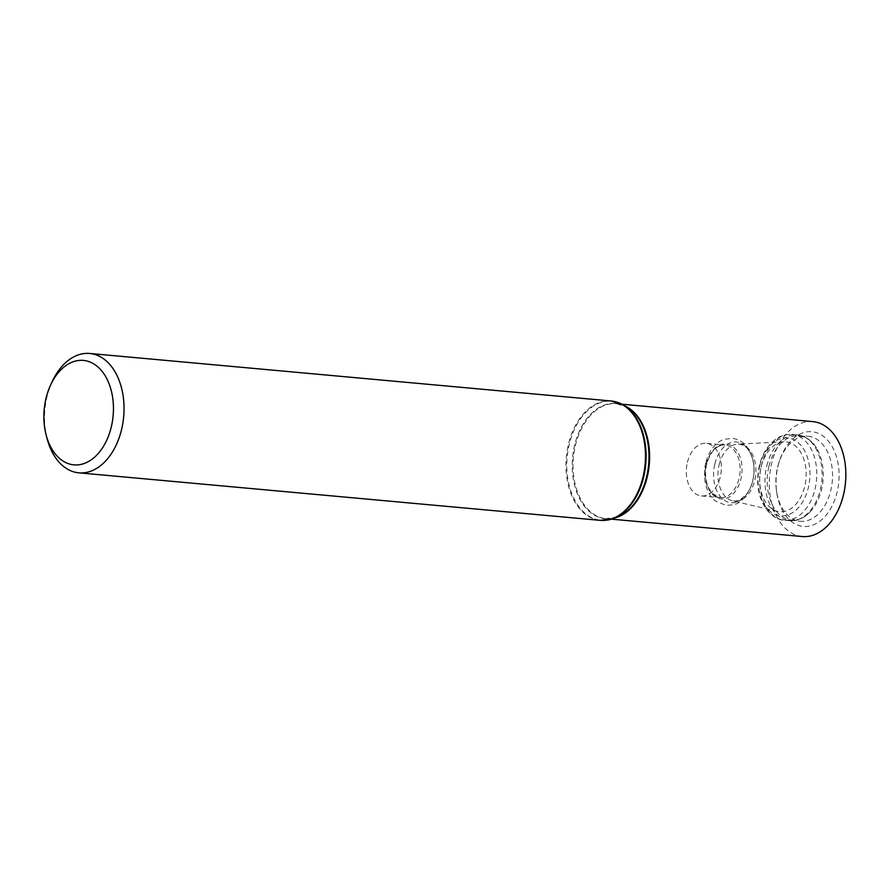 <?xml version="1.0" encoding="UTF-8"?>
<svg xmlns="http://www.w3.org/2000/svg" width="890" height="890" viewBox="0 0 890 890"><rect width="100%" height="100%" fill="white"/><g stroke="black" fill="none" stroke-linecap="round" stroke-linejoin="round"><path stroke-width="0.67" stroke-dasharray="4.45 3.34" d="M47.059 438.503A59.93 39.561 95.2 0 1 47.014 396.617A59.93 39.561 95.2 0 1 52.254 381.476M802.335 536.537A57.705 38.092 95.2 0 1 771.697 463.167A57.705 38.092 95.2 0 1 812.804 421.604M778.027 465.971A47.537 31.372 95.2 0 1 779.584 460.519A47.537 31.372 95.2 0 1 829.636 442.731A47.537 31.372 95.2 0 1 822.705 518.803A47.537 31.372 95.2 0 1 776.692 492.259A47.537 31.372 95.2 0 1 778.027 465.971M687.414 462.333A26.422 17.433 95.2 0 1 706.237 443.309A26.422 17.433 95.2 0 1 721.2 471.199A26.422 17.433 95.2 0 1 701.442 495.93A26.422 17.433 95.2 0 1 687.414 462.333M761.095 467.15A35.077 23.151 95.2 0 1 783.945 441.852A35.077 23.151 95.2 0 1 805.951 478.92A35.077 23.151 95.2 0 1 777.604 511.405A35.077 23.151 95.2 0 1 761.095 467.15M768.949 466.282A42.297 27.913 95.2 0 1 798.219 435.777A42.297 27.913 95.2 0 1 816.442 447.937A42.297 27.913 95.2 0 1 810.668 511.294A42.297 27.913 95.2 0 1 790.543 519.971A42.297 27.913 95.2 0 1 768.949 466.282M777.66 466.994A42.709 28.191 95.2 0 1 779.062 462.088A42.709 28.191 95.2 0 1 807.219 436.178A42.709 28.191 95.2 0 1 832.284 481.323A42.709 28.191 95.2 0 1 799.476 521.206A42.709 28.191 95.2 0 1 776.458 490.613A42.709 28.191 95.2 0 1 777.66 466.994M600.283 520.361A59.93 39.561 95.2 0 1 568.465 444.155A59.93 39.561 95.2 0 1 611.163 400.99M606.468 520.194A59.775 39.449 95.2 0 1 569.288 444.266A59.775 39.449 95.2 0 1 617.215 402.269M614.834 517.936A57.705 38.092 95.2 0 1 606.09 518.659L617.048 517.112A57.872 38.192 95.2 0 1 581.014 501.248A57.872 38.192 95.2 0 1 574.629 445.167A57.872 38.192 95.2 0 1 627.072 407.208L616.559 403.715A57.705 38.092 95.2 0 1 625.036 406.007M611.452 519.148L606.09 518.659A57.705 38.092 95.2 0 1 575.452 445.278A57.705 38.092 95.2 0 1 616.559 403.715L621.932 404.205M706.204 464.046A26.422 17.433 95.2 0 1 725.027 445.022A26.422 17.433 95.2 0 1 739.99 472.913A26.422 17.433 95.2 0 1 720.221 497.644A26.422 17.433 95.2 0 1 706.204 464.046M706.549 463.812A27.634 18.234 95.2 0 1 737.866 452.298A27.634 18.234 95.2 0 1 726.763 498.178A27.634 18.234 95.2 0 1 706.549 463.812M714.859 463.935A30.505 20.136 95.2 0 1 749.424 451.23A30.505 20.136 95.2 0 1 737.176 501.882A30.505 20.136 95.2 0 1 714.859 463.935M719.131 464.747A28.613 18.89 95.2 0 1 737.777 444.099A28.613 18.89 95.2 0 1 755.732 474.348A28.613 18.89 95.2 0 1 732.604 500.848A28.613 18.89 95.2 0 1 719.131 464.747M759.693 466.138A39.127 25.821 95.2 0 1 804.037 449.828A39.127 25.821 95.2 0 1 788.318 514.809A39.127 25.821 95.2 0 1 759.693 466.138M761.473 465.437A43.043 28.402 95.2 0 1 792.133 434.442A43.043 28.402 95.2 0 1 816.519 479.888A43.043 28.402 95.2 0 1 784.324 520.172A43.043 28.402 95.2 0 1 761.473 465.437M766.802 465.926A43.043 28.402 95.2 0 1 797.462 434.932A43.043 28.402 95.2 0 1 821.848 480.378A43.043 28.402 95.2 0 1 789.641 520.661A43.043 28.402 95.2 0 1 766.802 465.926M701.442 495.93L720.221 497.644L712.367 493.561L708.518 487.787C705.381 480.645 704.791 472.712 706.727 463.99C710.71 451.13 716.806 444.811 725.027 445.022L706.237 443.309M705.659 462.945C701.609 481.924 708.607 496.409 715.415 501.014L726.251 505.487L733.805 504.63C740.725 503.195 746.721 496.464 751.794 484.427C756.177 469.33 754.231 456.414 745.965 445.656C742.204 441.407 737.665 438.981 732.348 438.381L724.505 439.282C718.886 440.65 709.831 447.392 705.659 462.945M783.945 441.852L737.777 444.099C739.979 443.587 746.799 446.68 747.689 449.172C750.871 453.066 752.895 458.406 753.752 465.181C754.698 476.339 752.417 485.862 746.888 493.739L740.524 499.557C739.857 500.747 732.314 501.526 732.604 500.848L777.604 511.405M816.442 447.937C811.547 440.172 805.216 435.833 797.462 434.932L792.133 434.442C782.11 434.086 776.659 438.481 775.246 439.538L770.796 443.498C765.367 449.361 761.562 456.759 759.37 465.681C755.677 482.636 758.046 497.254 766.479 509.547C772.709 516.734 778.65 520.272 784.324 520.172L789.641 520.661C797.44 521.173 804.449 518.058 810.668 511.294M790.543 519.971L799.476 521.206M798.219 435.777L807.219 436.178M776.458 490.613L776.692 492.259M779.062 462.088L779.584 460.519"/><path stroke-width="1.33" d="M50.652 384.925L52.254 381.476A59.93 39.561 95.2 0 1 89.712 353.464A59.93 39.561 95.2 0 1 123.665 416.743A59.93 39.561 95.2 0 1 78.832 472.835A59.93 39.561 95.2 0 1 47.059 438.503L46.102 434.821A52.443 34.61 95.2 0 1 46.057 398.175A52.443 34.61 95.2 0 1 50.652 384.925A52.443 34.61 95.2 0 1 104.264 374.345A52.443 34.61 95.2 0 1 96.921 454.924A52.443 34.61 95.2 0 1 46.102 434.821M621.932 404.205L812.804 421.604A57.705 38.092 95.2 0 1 845.5 482.525A57.705 38.092 95.2 0 1 802.335 536.537L611.452 519.148M89.712 353.464L611.163 400.99A59.93 39.561 95.2 0 1 645.116 464.269A59.93 39.561 95.2 0 1 600.283 520.361L613.11 518.581A59.775 39.449 95.2 0 1 606.468 520.194M617.215 402.269A59.775 39.449 95.2 0 1 623.456 405.061A59.775 39.449 95.2 0 1 645.728 464.324A59.775 39.449 95.2 0 1 613.11 518.581L617.048 517.112A57.872 38.192 95.2 0 0 648.632 464.591A57.872 38.192 95.2 0 0 627.072 407.208L623.456 405.061L611.163 400.99M625.036 406.007A57.705 38.092 95.2 0 1 649.255 464.647A57.705 38.092 95.2 0 1 614.834 517.936M78.832 472.835L600.283 520.361"/></g></svg>
